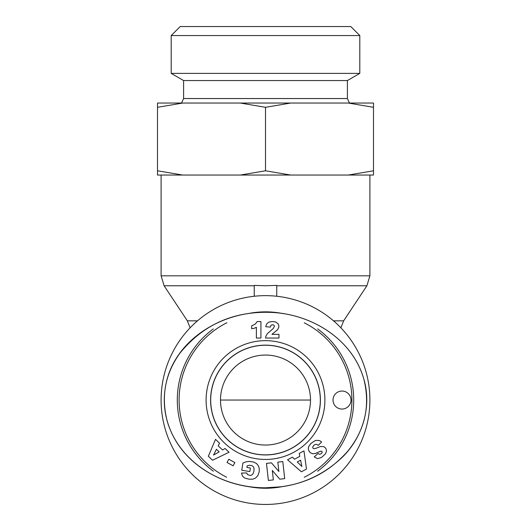 <?xml version="1.0" encoding="UTF-8"?>
<svg xmlns="http://www.w3.org/2000/svg" width="531" height="531" viewBox="0 0 531 531"><rect width="100%" height="100%" fill="white"/><g stroke="black" fill="none" stroke-linecap="round" stroke-linejoin="round"><path stroke-width="0.8" d="M254.249 296.258L254.249 285.393L265.5 285.771L276.751 285.393L276.751 296.258M265.5 504.45A104.401 104.401 0 0 0 355.916 347.851A104.401 104.401 0 0 0 175.084 347.851A104.401 104.401 0 0 0 265.5 504.45M220.498 400.049L310.502 400.049M265.5 445.051A45.002 45.002 0 0 1 226.531 377.548A45.002 45.002 0 0 1 304.469 377.548A45.002 45.002 0 0 1 265.5 445.051M265.5 345.243A54.812 54.812 0 0 0 218.035 427.455A54.812 54.812 0 0 0 312.965 427.455A54.812 54.812 0 0 0 265.5 345.243M247.293 486.35A88.199 88.199 0 0 0 283.514 486.389M317.578 471.236A88.199 88.199 0 0 0 317.651 328.921M283.322 313.668A88.199 88.199 0 0 0 248.209 313.562M213.303 328.954A88.199 88.199 0 0 0 213.382 471.209M226.664 477.23A86.4 86.4 0 0 1 226.943 322.735M304.256 322.828A86.4 86.4 0 0 1 304.217 477.289M265.5 345.183A54.866 54.866 0 0 1 320.366 400.049A54.866 54.866 0 0 1 265.5 454.914A54.866 54.866 0 0 1 210.634 400.049A54.866 54.866 0 0 1 265.5 345.183M265.5 459.448A59.399 59.399 0 0 0 316.941 370.353A59.399 59.399 0 0 0 214.059 370.353A59.399 59.399 0 0 0 265.5 459.448M273.359 479.898L268.387 480.455L266.476 463.39L271.454 462.84L278.881 471.495L277.832 462.123L282.797 461.565L284.702 478.63L279.784 479.181L272.303 470.459L273.359 479.898M249.643 461.412L253.46 462.016L256.453 463.457L258.438 465.866L259.247 468.495L259.201 471.84L257.84 475.663L255.537 478.079L252.769 479.201L248.647 479.121L244.685 478.033L242.713 476.353L241.638 473.785L241.532 473.048L246.729 472.962L247.539 474.601L250.201 475.471L251.674 475.099L253.134 473.619L253.944 471.043L254.024 468.369L253.539 466.941L251.787 465.541L249.231 465.275L247.167 465.853L246.908 467.453L250.406 468.017L249.842 471.548L241.751 470.24L242.919 463.012L246.132 461.784L249.643 461.412M225.117 448.503L229.047 452.239L212.539 460.238L208.351 456.248L215.506 439.363L219.529 443.186L218.195 445.834L222.562 449.989L225.117 448.503M301.409 471.8L287.55 459.793L292.428 457.145L294.532 459.222L299.829 456.348L299.205 453.461L303.971 450.879L306.487 469.046L301.409 471.8M313.828 445.33L312.799 446.856A1.407 1.407 0 0 0 313.708 448.635L315.527 448.489L320.405 446.518L323.764 446.624L325.483 447.938L326.233 449.319L326.472 451.124L325.496 453.826L321.447 457.523L317.571 458.638L314.252 456.912L317.956 453.534L319.669 454.324L321.368 453.627L322.204 452.439L321.965 451.403L320.638 451.164L315.407 453.447L312.912 453.799L310.316 452.77L308.75 450.64L308.332 448.277L308.63 446.724L310.914 443.398L315.567 440.405L319.065 440.491A6.631 6.631 0 0 1 321.62 441.991L318.195 445.376C316.781 444.062 315.328 444.042 313.828 445.33M272.31 334.045L271.972 334.371L278.987 334.371L278.987 338.041L265.5 338.041L265.985 336.043L267.365 333.647L273.213 328.556L274.401 326.432L274.115 325.47L272.987 324.693L271.069 325.178L270.332 327.096L265.825 326.724L266.044 325.563L266.788 323.764L268.799 322.118L272.357 321.554L275.576 321.925L278.138 323.764L278.848 325.662L278.782 327.288L277.527 329.764L272.31 334.045M251.654 328.676L251.654 325.901L255.212 324.116L257.21 321.554L260.927 321.554L260.927 338.041L256.373 338.041L256.373 327.235A9.014 9.014 0 0 1 251.654 328.676M228.808 459.249L234.881 462.587L233.102 465.82L227.036 462.481L228.808 459.249M341.997 391.048A9 9 0 0 1 349.796 404.549A9 9 0 0 1 334.205 404.549A9 9 0 0 1 341.997 391.048M265.5 487.797C294.937 487.75 320.419 477.681 341.937 457.596C362.427 437.869 372.058 406.812 363.828 379.068C351.668 336.687 307.177 311.743 265.5 312.281C230.427 312.454 201.853 326.14 179.777 353.347C165.114 373.983 160.92 396.571 167.199 421.116C179.438 463.51 223.856 488.347 265.5 487.797C294.937 487.75 320.419 477.681 341.937 457.596C362.427 437.869 372.058 406.812 363.828 379.068C351.668 336.687 307.177 311.743 265.5 312.281C230.427 312.454 201.853 326.14 179.777 353.347C165.114 373.983 160.92 396.571 167.199 421.116C179.438 463.51 223.856 488.347 265.5 487.797L280.448 486.834C307.555 483.383 330.056 471.415 347.964 450.938C365.062 429.672 370.379 405.817 363.914 379.373C352.431 338.254 309.566 312.799 268.381 312.321C222.608 310.768 177.6 338.805 166.933 379.871C162.101 398.688 163.893 416.842 172.31 434.338C188.034 467.207 226.14 487.889 265.5 487.797M265.5 454.948A54.899 54.899 0 0 1 217.956 372.603A54.899 54.899 0 0 1 313.044 372.603A54.899 54.899 0 0 1 265.5 454.948M219.17 451.881L216.442 449.286L213.548 455.06L219.17 451.881M300.586 460.158L297.274 461.957L301.873 466.49L300.586 460.158M359.799 35.55L350.799 26.55L180.201 26.55L171.201 35.55L359.799 35.55L359.799 73.391L347.4 80.553L183.6 80.553L183.6 98.547L347.4 98.547L349.498 103.047M183.6 98.547L181.502 103.047M290.689 103.047L265.5 107.308L240.311 103.047L373.499 103.047L373.499 107.308L348.309 103.047M182.691 103.047L157.501 107.308L157.501 103.047L240.311 103.047M348.309 175.051L373.499 170.79L373.499 175.051L240.311 175.051L265.5 170.79L290.689 175.051M157.501 170.79L182.691 175.051L157.501 175.051L157.501 107.308M182.691 175.051L240.311 175.051M359.799 73.391L171.201 73.391L171.201 35.55M265.5 170.79L265.5 107.308M373.499 170.79L373.499 107.308M197.505 320.83L187.35 320.83L190.105 327.833M340.895 327.833L343.65 320.83L333.495 320.83M276.751 285.771L366.901 285.771L369.901 275.821L161.099 275.821L161.099 175.051M187.35 320.83L164.099 285.771L254.249 285.771M164.099 285.771L161.099 275.821M343.65 320.83L366.901 285.771M369.901 275.821L369.901 175.051M183.6 80.553L171.201 73.391M347.4 80.553L347.4 98.547"/></g></svg>
